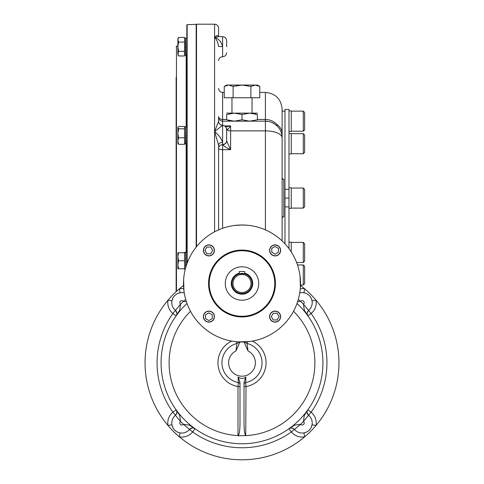 <?xml version="1.0" encoding="UTF-8"?>
<svg xmlns="http://www.w3.org/2000/svg" width="484" height="484" viewBox="0 0 484 484"><rect width="100%" height="100%" fill="white"/><g stroke="black" fill="none" stroke-linecap="round" stroke-linejoin="round"><path stroke-width="0.73" d="M185.789 43.693L185.777 44.008M185.668 41.987L185.626 41.582M185.789 38.236L185.505 41.285M185.62 44.619L185.584 45.048M185.88 267.295L185.59 252.66M185.65 267.731L185.777 267.295M185.814 266.775L185.771 267.114M185.814 264.022L185.771 264.47M185.668 265.486L185.626 265.891M185.808 260.803L185.771 261.263M185.668 262.425L185.626 262.909M185.802 257.676L185.771 257.978M185.662 259.146L185.626 259.599M185.499 252.684L185.789 252.303L185.729 253.253M185.59 253.253L185.826 255.334M185.59 255.334L185.856 258.25M185.59 258.25L185.88 261.541M185.608 265.758L185.65 265.335M185.753 264.306L185.802 263.865M185.693 253.211L185.632 267.591M185.735 266.841L185.783 266.509M185.729 252.279L184.555 252.279L184.555 269.261L185.245 269.261M185.584 259.115L185.62 258.662M185.584 262.425L185.626 261.941M185.729 260.767L185.765 260.313M185.584 265.486L185.626 265.069M185.729 264.022L185.771 263.556M185.729 266.775L185.771 266.418M185.814 126.881L186.83 126.881L186.83 142.834M185.88 143.827L185.59 127.262M185.814 141.376L185.771 141.715M185.814 138.624L185.771 139.071M185.668 140.088L185.626 140.493M185.808 135.405L185.771 135.865M185.668 137.026L185.626 137.51M185.802 132.277L185.771 132.586M185.662 133.747L185.626 134.201M185.499 127.292L185.789 126.905L185.729 127.855M185.59 127.855L185.826 129.942M185.59 129.942L185.856 132.852M185.59 132.852L185.88 136.149M185.632 134.286L185.674 133.844M185.777 132.677L185.808 132.368M177.87 127.346L178.584 126.421L184.555 126.421L184.555 143.863L185.729 143.863M185.499 128.901L185.789 127.292M185.584 133.717L185.62 133.263M185.584 137.026L185.626 136.542M185.729 135.375L185.765 134.915M185.584 140.088L185.626 139.67M185.729 138.624L185.771 138.164M185.729 141.376L185.771 141.019M185.499 143.452L185.693 127.812M185.88 55.158L185.59 38.242M185.88 54.22L185.59 55.158L185.88 54.22M185.814 52.708L185.771 53.046M185.814 49.955L185.771 50.403M185.668 51.419L185.626 51.824M185.808 46.736L185.771 47.196M185.668 48.358L185.626 48.842M185.662 45.079L185.626 45.532M185.632 45.617L185.674 45.175M185.59 39.186L185.826 41.267M185.62 48.811L185.662 48.327M185.765 47.16L185.808 46.7M185.59 41.267L185.856 44.183M185.59 44.183L185.88 47.474M185.608 51.691L185.65 51.268M185.753 50.239L185.802 49.798M185.729 38.212L184.555 38.212L184.555 55.194L185.729 55.194M185.584 48.358L185.626 47.874M185.729 46.7L185.765 46.246M185.584 51.419L185.626 51.002M185.729 49.955L185.771 49.489M185.729 52.708L185.771 52.351M185.499 55.17L185.789 54.262M185.499 54.783L185.499 41.2M244.674 271.536L239.326 271.536L239.326 273.835L244.674 273.835L244.674 271.536M232.973 283.503A9.027 9.027 0 0 1 246.513 275.686A9.027 9.027 0 0 1 246.513 291.326A9.027 9.027 0 0 1 232.973 283.503M231.969 283.503A10.031 10.031 0 0 1 247.015 274.815A10.031 10.031 0 0 1 247.015 292.191A10.031 10.031 0 0 1 231.969 283.503M225.284 283.503A16.716 16.716 0 0 1 250.361 269.025A16.716 16.716 0 0 1 250.361 297.981A16.716 16.716 0 0 1 225.284 283.503M208.9 244.886A5.518 5.518 0 0 0 204.121 253.162A5.518 5.518 0 0 0 213.68 253.162A5.518 5.518 0 0 0 208.9 244.886M280.617 250.403A5.518 5.518 0 0 0 275.1 244.886A5.518 5.518 0 0 0 269.582 250.403A5.518 5.518 0 0 0 275.1 255.921A5.518 5.518 0 0 0 280.617 250.403M275.1 322.12A5.518 5.518 0 0 0 280.617 316.609A5.518 5.518 0 0 0 275.1 311.091A5.518 5.518 0 0 0 269.582 316.609A5.518 5.518 0 0 0 275.1 322.12M203.383 316.609A5.518 5.518 0 0 0 208.9 322.12A5.518 5.518 0 0 0 214.418 316.609A5.518 5.518 0 0 0 208.9 311.091A5.518 5.518 0 0 0 203.383 316.609M208.562 283.503A33.438 33.438 0 0 1 258.716 254.548A33.438 33.438 0 0 1 258.716 312.464A33.438 33.438 0 0 1 208.562 283.503M246.907 225.199L242 224.993A58.516 58.516 0 0 0 191.325 312.761A58.516 58.516 0 0 0 292.675 312.761A58.516 58.516 0 0 0 242 224.993L234.643 225.453M234.643 341.553L237.989 341.879L249.357 341.553M183.95 276.146L183.624 279.492L183.95 290.86M249.357 225.453L247.499 225.248M300.05 290.86L300.376 287.52L300.05 276.146M271.76 252.243L271.76 248.383L275.1 246.453L278.445 248.383L278.445 252.243L275.1 254.173L271.76 252.243M275.1 245.055A5.348 5.348 0 0 0 270.465 253.078A5.348 5.348 0 0 0 279.734 253.078A5.348 5.348 0 0 0 275.1 245.055M210.734 253.749L206.874 253.749L204.944 250.403L206.874 247.058L210.734 247.058L212.67 250.403L210.734 253.749M203.552 250.403A5.348 5.348 0 0 0 211.575 255.038A5.348 5.348 0 0 0 211.575 245.769A5.348 5.348 0 0 0 203.552 250.403M273.266 313.263L277.126 313.263L279.056 316.609L277.126 319.948L273.266 319.948L271.33 316.609L273.266 313.263M280.448 316.609A5.348 5.348 0 0 0 272.425 311.974A5.348 5.348 0 0 0 272.425 321.237A5.348 5.348 0 0 0 280.448 316.609M212.24 314.769L212.24 318.629L208.9 320.559L205.555 318.629L205.555 314.769L208.9 312.839L212.24 314.769M208.9 321.957A5.348 5.348 0 0 0 213.535 313.928A5.348 5.348 0 0 0 204.266 313.928A5.348 5.348 0 0 0 208.9 321.957M239.991 386.553L237.989 386.553L238.352 382.548L238.098 377.066L239.991 382.414L239.991 423.821C239.907 430.294 239.332 434.227 238.261 435.612L238.261 435.612M252.315 341.105A24.055 24.055 0 0 1 246.011 386.553L245.739 435.612C244.668 434.227 244.093 430.294 244.009 423.821L244.009 382.408L245.902 377.066L245.648 382.548L246.011 386.553L244.009 386.553M239.991 341.982L235.98 350.888L236.985 343.422L236.555 341.764M244.813 341.952A4.011 4.005 180 0 0 247.015 343.422L248.02 350.888A13.377 13.377 0 0 1 252.406 371.234A13.377 13.377 0 0 1 231.594 371.234A13.377 13.377 0 0 1 235.98 350.888M244.009 341.982L248.02 350.888M293.51 311.26A72.89 72.89 0 0 1 246.011 435.612L237.989 435.733M245.902 377.066C243.307 378.893 240.699 378.893 238.098 377.066M297.001 303.48A80.919 80.919 0 0 1 299.941 419.319A80.919 80.919 0 0 1 184.059 419.319A80.919 80.919 0 0 1 186.999 303.48M307.279 314.642L307.201 312.622L308.562 310.389L303.45 304.206L304.315 310.25L307.854 315.816C306.547 314.975 306.783 313.166 308.562 310.389A4.011 4.011 0 0 1 308.568 310.389L303.462 304.194A12.039 12.039 0 0 0 303.45 304.206A84.93 84.93 0 0 0 300.624 301.387L297.575 301.822M300.624 301.387L298.295 299.457L300.637 301.369A12.039 12.039 0 0 1 300.624 301.387A2.009 2.009 0 0 1 303.607 301.229A2.009 2.009 0 0 1 303.462 304.194M305.483 293.177L303.946 292.772A10.031 10.031 0 0 0 299.753 292.917A10.031 10.031 0 0 1 308.568 310.389A10.031 10.031 0 0 0 312.059 300.891L316.01 300.189A96.969 96.969 0 0 1 304.648 436.846A96.969 96.969 0 0 1 167.99 425.478A96.969 96.969 0 0 1 183.521 285.487M176.721 411.025L176.799 413.046L175.438 415.278L180.55 421.461L179.685 415.417L176.146 409.851C177.453 410.692 177.217 412.501 175.438 415.278A4.011 4.011 0 0 1 175.432 415.278L180.538 421.473A12.039 12.039 0 0 0 180.55 421.461A84.93 84.93 0 0 0 183.376 424.28L189.413 425.152L194.979 428.685C194.138 427.384 192.329 427.62 189.559 429.399L183.363 424.299A12.039 12.039 0 0 1 183.376 424.28A2.009 2.009 0 0 1 180.393 424.438A2.009 2.009 0 0 1 180.538 421.473M300.479 285.487A96.969 96.969 0 0 1 316.01 300.189A14.042 14.042 0 0 1 311.121 313.481A84.93 84.93 0 0 1 311.121 412.186L308.568 415.278A10.031 10.031 0 0 1 309.282 430.113A10.031 10.031 0 0 1 294.447 429.399A10.031 10.031 0 0 0 303.946 432.896L304.648 436.846A14.042 14.042 0 0 1 291.35 431.952A84.93 84.93 0 0 1 192.65 431.952L189.553 429.399A4.011 4.011 0 0 1 189.559 429.399A10.031 10.031 0 0 1 174.718 430.113A10.031 10.031 0 0 1 175.432 415.278A10.031 10.031 0 0 0 171.941 424.777L167.99 425.478A14.042 14.042 0 0 1 172.879 412.186A84.93 84.93 0 0 1 172.879 313.481A14.042 14.042 0 0 1 167.99 300.189A96.969 96.969 0 0 1 179.352 288.821A14.042 14.042 0 0 1 183.72 288.736M194.465 428.376C192.65 427.535 191.011 427.874 189.559 429.399L183.376 424.28M177.749 293.479L180.054 292.772A10.031 10.031 0 0 1 184.247 292.917A10.031 10.031 0 0 0 175.432 310.389L180.538 304.194A2.009 2.009 0 0 1 180.393 301.229A2.009 2.009 0 0 1 183.363 301.369A12.039 12.039 0 0 1 183.363 301.369L185.699 299.445L183.376 301.387L186.425 301.822M176.454 315.302C177.301 313.481 176.956 311.847 175.438 310.389C177.217 313.166 177.453 314.975 176.146 315.816L172.879 313.481L175.432 310.389A4.011 4.011 0 0 1 175.438 310.389L180.55 304.206L179.685 310.244L176.146 315.816M291.507 427.947A4.011 4.011 0 0 0 289.021 428.685L291.35 431.952L294.447 429.399A4.011 4.011 0 0 1 294.447 429.399L300.624 424.28L294.587 425.152L289.021 428.685C289.862 427.384 291.671 427.62 294.441 429.399L300.637 424.299A12.039 12.039 0 0 1 300.637 424.299A2.009 2.009 0 0 0 303.607 424.438A2.009 2.009 0 0 0 303.462 421.473A12.039 12.039 0 0 1 303.45 421.461L304.315 415.423L307.854 409.851C306.547 410.692 306.783 412.501 308.562 415.278L303.45 421.461A84.93 84.93 0 0 1 300.624 424.28M311.079 427.662L312.059 424.777A10.031 10.031 0 0 0 308.568 415.278L303.462 421.473M176.333 311.436A4.011 4.011 0 0 1 176.521 311.799M176.684 312.204A4.011 4.011 0 0 1 176.787 312.561M176.89 313.329A4.011 4.011 0 0 1 176.854 314.025M176.636 314.902A4.011 4.011 0 0 1 176.472 315.272M176.333 414.231A4.011 4.011 0 0 0 176.521 413.868M176.684 413.463A4.011 4.011 0 0 0 176.787 413.112M176.89 412.344A4.011 4.011 0 0 0 176.146 409.851L172.879 412.186L175.432 415.278M172.921 298.005L171.941 300.891L167.99 300.189M180.054 292.772L179.352 288.821M171.941 424.777L172.643 427.088M178.517 432.49L180.054 432.896L179.352 436.846A96.969 96.969 0 0 1 167.99 425.478M190.605 428.503A4.011 4.011 0 0 1 190.962 428.31M191.374 428.152A4.011 4.011 0 0 1 191.724 428.05M192.493 427.941A4.011 4.011 0 0 1 193.189 427.977M194.066 428.201A4.011 4.011 0 0 1 194.435 428.358M293.395 428.503A4.011 4.011 0 0 0 293.038 428.31M292.632 428.152A4.011 4.011 0 0 0 292.276 428.05M303.946 432.896L306.251 432.188M307.854 409.851L311.121 412.186A14.042 14.042 0 0 1 316.01 425.478L312.059 424.777M307.667 414.231A4.011 4.011 0 0 1 307.479 413.868M307.316 413.463A4.011 4.011 0 0 1 307.213 413.106M307.11 412.338A4.011 4.011 0 0 1 307.14 411.648M307.364 410.765A4.011 4.011 0 0 1 307.528 410.396M307.667 311.436A4.011 4.011 0 0 0 307.479 311.799M307.316 312.204A4.011 4.011 0 0 0 307.213 312.555M307.11 313.323A4.011 4.011 0 0 0 307.854 315.816L311.121 313.481L308.568 310.389M312.059 300.891L311.357 298.58M300.28 288.736A14.042 14.042 0 0 1 304.648 288.821L303.946 292.772M308.568 415.278A4.011 4.011 0 0 1 308.562 415.278C307.037 413.808 306.699 412.174 307.546 410.365M180.538 304.194A12.039 12.039 0 0 1 180.55 304.206A84.93 84.93 0 0 1 183.376 301.387M304.648 288.821A96.969 96.969 0 0 1 316.01 300.189M316.01 425.478A96.969 96.969 0 0 1 304.648 436.846M226.621 119.79C226.621 121.599 226.621 121.599 226.621 119.79L234.31 121.169L249.69 121.169L257.379 119.79C257.379 121.599 257.379 121.599 257.379 119.79L257.379 114.514L249.69 113.141L242 114.514L234.31 113.141L226.621 114.514C226.621 112.712 226.621 112.712 226.621 114.514L226.687 119.814M226.621 121.169L234.31 121.169L242 119.79L249.69 121.169L257.379 121.169M226.621 113.141L257.379 113.141M257.379 114.514C257.379 112.712 257.379 112.712 257.379 114.514L257.379 114.514M253.223 113.45L255.933 114.067M230.777 120.861L228.067 120.238M242 119.79L242 114.514M186.83 34.231L186.83 28.544M186.83 264.01L186.83 24.993L187.151 24.654L187.151 263.121M176.128 83.962L176.128 132.199M176.128 160.942L176.128 170.199M176.128 225.943L176.128 235.2M176.128 271.911L176.128 281.162M176.128 78.795L176.128 83.944M176.128 77.277L176.128 291.677M303.286 111.132L303.286 131.2L304.63 129.857L304.63 112.476L303.286 111.132L291.253 111.132M304.63 152.387L303.286 153.724L304.63 152.387L304.63 135L303.286 133.663L291.253 133.663M291.253 153.724L303.286 153.724L303.286 133.663L304.63 135M303.286 188.04L303.286 208.102L304.63 206.765L304.63 189.377L303.286 188.04L291.253 188.04M304.63 261.142L303.286 262.479L304.63 261.142L304.63 243.754L303.286 242.417L291.253 242.417M296.607 262.479L303.286 262.479L303.286 242.417M303.286 264.942L303.286 285.003L304.63 283.666L304.63 266.285L303.286 264.942L297.491 264.942M303.286 285.003L300.497 285.003M288.978 242.188L291.253 242.188L291.253 251.91M288.978 187.804L291.253 187.804L291.253 208.338L288.978 208.338M288.978 133.427L291.253 133.427L291.253 153.954L288.978 153.954M288.978 110.903L291.253 110.903L291.253 131.43L288.978 131.43M178.009 255.038L178.584 252.745L177.87 252.745L177.87 256.756L178.584 260.767L177.87 264.784L178.584 268.795L177.87 268.795L177.87 264.796M184.555 252.745L178.584 252.745L177.87 256.756L177.87 264.784M177.894 256.06L177.961 255.352M177.894 264.089L177.961 263.375M178.009 263.06L178.287 261.759M178.578 260.785L184.555 260.767M178.584 268.795L184.555 268.795M177.87 53.651L178.584 55.969L177.87 54.728L178.584 51.334L177.87 46.7L177.87 38.678L178.584 37.437L184.555 37.437L184.555 42.072L178.584 42.072L177.87 46.7L177.87 53.645M178.584 51.334L184.555 51.334L184.555 55.969L178.584 55.969M177.894 53.252L177.961 52.835M178.009 52.653L178.287 51.903M178.584 37.437L177.87 39.755L178.584 42.072M177.894 39.349L177.961 38.95M178.009 38.756L178.33 37.915M184.555 142.834L184.555 144.323L178.584 144.323L177.87 143.397L177.87 141.044L178.584 144.323M178.033 127.062L177.87 127.619L178.584 128.823L177.87 133.294L177.87 129.694M177.87 141.044L177.87 133.294L178.584 137.771L177.87 141.044M177.87 127.619L177.87 133.294M178.584 128.823L184.555 128.823M178.584 137.771L184.555 137.771M226.917 85.287L226.439 85.426M233.119 86.43L242 85.057L255.322 85.057L250.881 86.43L242 85.057L226.621 85.057L224.237 86.43L224.237 97.762L233.119 97.762L233.119 86.43L228.678 85.057L224.237 86.43M259.763 86.43L257.379 85.057L255.322 85.057L259.763 86.43L259.763 97.762L233.119 97.762M231.969 113.141L231.969 97.762M250.881 86.43L250.881 97.762M284.967 189.274L284.967 109.463L288.978 109.463L288.978 189.274L284.967 189.274L284.967 243.785M288.978 248.619L288.978 206.868L284.967 206.868M288.978 206.868L288.978 198.071L284.967 198.071M288.978 198.071L288.978 189.274M282.124 111.132L284.967 111.132M282.124 110.298L282.124 179.346L283.793 179.346A1.67 1.67 0 0 1 282.124 177.676A1.67 1.67 0 0 0 283.793 179.346L283.793 216.796L282.124 216.796M218.756 36.711L218.593 36.663C217.891 35.144 216.554 35.405 214.581 37.437L218.435 36.669L214.581 37.437L214.581 24.2L196.528 24.2L196.528 246.683M259.763 92.414L265.407 92.414C275.559 93.4 281.131 98.972 282.124 109.13L282.124 133.336A16.716 12.167 180 0 0 277.108 124.642L277.108 125.943L274.676 123.971M282.124 240.917L282.124 133.336M226.621 129.506A4.011 3.509 167.4 0 1 226.639 129.906L226.621 140.917A4.011 3.733 -6.6 0 1 222.616 144.71L222.604 149.659A4.011 1.21 180 0 1 218.593 148.449A4.011 3.733 180 0 1 222.604 144.71L222.604 144.71C224.455 146.513 227.129 148.158 230.632 149.659L230.632 130.868L265.407 130.868A16.716 7.012 180 0 1 282.124 137.886A16.716 16.716 0 0 0 265.407 121.169L222.604 121.169A4.011 4.011 0 0 1 218.593 117.152L218.593 121.327A4.011 4.011 180 0 0 222.604 125.344L214.581 131.533C218.605 134.788 221.279 138.406 222.604 142.381A4.011 2.801 180 0 0 218.593 145.182L214.581 131.533L214.581 231.812M214.581 24.2C217.02 24.436 218.357 25.773 218.593 28.211L218.593 36.548M226.476 128.284A4.011 3.418 93.8 0 1 227.286 130.117L230.632 125.907L225.332 126.971M224.661 125.907L230.632 125.907L230.632 130.868A4.011 1.682 0 0 1 227.286 130.117L226.639 129.906M218.593 88.397C218.835 90.835 220.172 92.172 222.604 92.414L222.604 144.492A4.011 3.648 0 0 0 226.621 140.844L226.621 129.73M226.621 140.917L230.632 149.659L222.604 149.659L222.604 228.297M226.621 46.7L226.621 40.686C226.379 38.248 225.042 36.911 222.604 36.669C225.042 36.911 226.379 38.248 226.621 40.686M226.621 129.355C226.379 126.917 225.042 125.58 222.604 125.344C220.172 125.102 218.835 123.765 218.593 121.327L214.581 131.533L214.581 37.437C216.554 39.059 217.891 42.09 218.593 46.537L222.604 46.585C221.279 41.642 218.605 38.593 214.581 37.437M218.593 145.182L218.593 229.876M265.407 229.876L265.407 119.457C270.048 119.572 273.95 121.302 277.108 124.642M282.124 218.466A1.67 1.67 0 0 1 283.793 216.796A1.67 1.67 0 0 0 282.124 218.466M244.674 273.145A10.702 10.702 0 0 1 252.551 285.3A10.702 10.702 0 0 1 241.099 294.169A10.702 10.702 0 0 1 239.326 273.145M242 316.276A32.767 32.767 0 0 1 213.619 267.12A32.767 32.767 0 0 1 270.381 267.12A32.767 32.767 0 0 1 242 316.276M239.187 341.952A4.011 4.005 0 0 1 236.985 343.422A20.05 20.05 0 0 0 238.352 382.548A2.009 2.003 180 0 1 239.991 384.514L239.991 384.514M231.685 341.105A24.055 24.055 0 0 0 237.989 386.553L237.989 435.612A72.89 72.89 0 0 1 190.49 311.26M247.445 341.764L247.015 343.422A20.05 20.05 0 0 1 245.648 382.548A2.009 2.003 0 0 0 244.009 384.514L244.009 384.514M194.979 428.685L192.65 431.952A14.042 14.042 0 0 1 179.352 436.846M196.177 247.112L196.177 24.339L196.528 24.672M177.87 46.101L176.466 46.101L176.466 291.368M186.158 252.279L186.158 143.863M186.158 126.881L186.158 55.194M218.593 60.748C218.835 58.31 220.172 56.973 222.604 56.731C225.042 56.495 226.379 55.158 226.621 52.72C226.379 55.158 225.042 56.495 222.604 56.731L222.604 36.669L218.435 36.669M218.593 116.469A4.011 2.983 180 0 0 222.604 119.457L226.621 119.457M257.379 119.457L265.407 119.457L265.407 92.414M185.814 38.212L186.83 38.212M185.814 252.279L186.83 252.279M185.814 143.863L186.83 143.863M184.555 126.881L185.729 126.881M185.814 55.194L186.83 55.194M294.441 429.399L292.215 428.031L290.188 428.11M171.947 300.854L172.086 300.195M172.34 299.354L172.921 298.011M173.726 296.71L174.718 295.561M175.886 294.556L177.174 293.758M178.59 293.147L179.286 292.941M172.104 425.545L172.316 426.247M172.921 427.662L173.726 428.951M174.724 430.119L175.88 431.105M179.37 432.75L180.018 432.89M304.714 432.726L305.41 432.521M306.826 431.909L308.12 431.105M309.282 430.107L310.274 428.957M311.079 427.656L311.666 426.289M311.914 425.46L312.053 424.813M311.896 300.122L311.684 299.421M311.079 298.005L310.274 296.716M309.276 295.549L308.12 294.562M304.63 292.917L303.982 292.778M187.151 24.654L196.177 24.339M176.466 46.101L176.128 46.434M303.286 131.2L291.253 131.2M303.286 208.102L291.253 208.102M252.031 113.141L252.031 97.762M265.407 121.169L268.614 121.478M269.588 121.696L270.247 121.883M271.893 122.476L274.743 124.019M276.055 124.999L277.108 125.943M222.604 92.414L224.237 92.414"/></g></svg>
